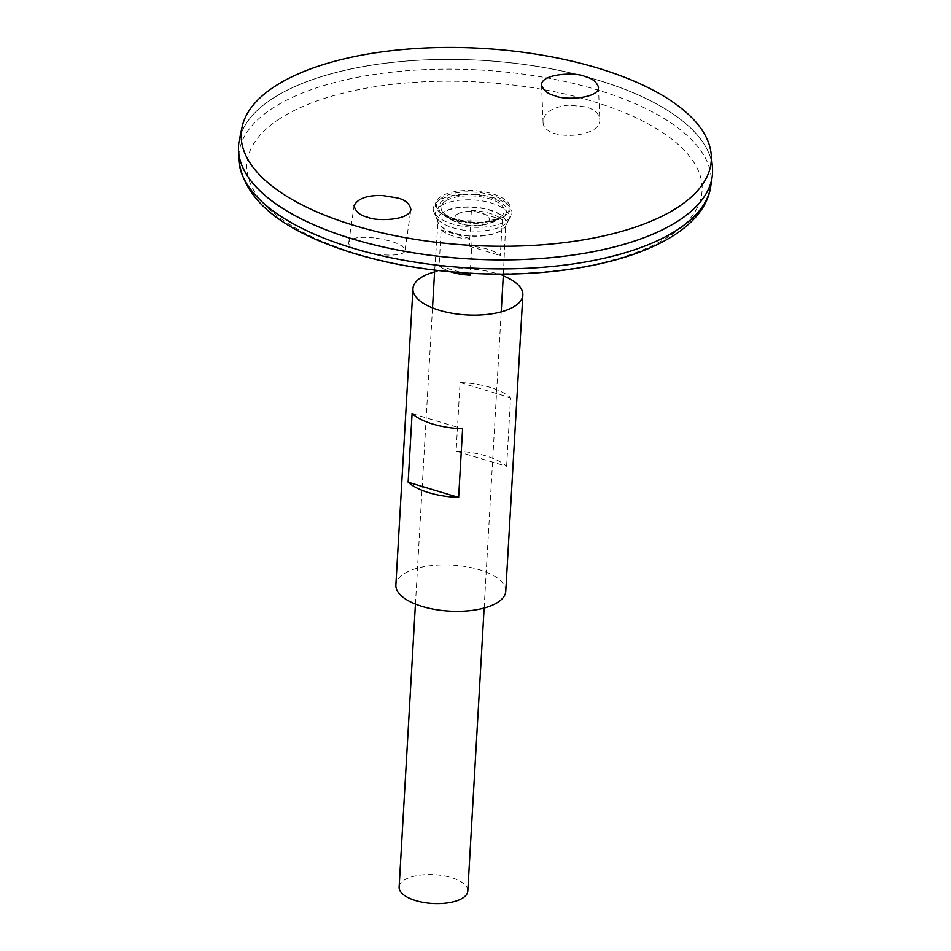 <?xml version="1.0" encoding="UTF-8"?>
<svg xmlns="http://www.w3.org/2000/svg" width="951" height="951" viewBox="0 0 951 951"><rect width="100%" height="100%" fill="white"/><g stroke="black" fill="none" stroke-linecap="round" stroke-linejoin="round"><path stroke-width="0.71" stroke-dasharray="4.75 3.57" d="M505.766 591.296A55.039 23.062 3.3 0 0 466.216 566.689A55.039 23.062 3.3 0 0 403.783 573.94A55.039 23.062 3.3 0 0 395.866 584.96M503.281 275.873A55.039 23.062 3.3 0 0 434.595 271.915M506.621 466.382L510.58 397.768A55.039 23.062 3.3 0 0 460.082 382.54L456.135 451.154A55.039 23.062 -176.7 0 1 506.621 466.382L456.135 451.154M412.092 413.614L462.59 428.842M460.082 382.54L510.58 397.768M568.686 105.133C552.638 106.999 544.079 112.432 543.045 121.431C542.106 142.008 602.304 138.608 599.76 119.184C599.237 113.751 594.684 109.662 586.113 106.904L568.686 105.133M376.43 238.178C394.273 241.162 403.806 245.18 405.019 250.232C405.292 260.55 345.522 252.811 348.827 242.172C350.943 237.607 360.144 236.288 376.43 238.178M712.513 173.296A237.381 99.475 3.3 0 0 541.927 67.176A237.381 99.475 3.3 0 0 272.664 98.476A237.381 99.475 3.3 0 0 238.535 145.967M683.103 217.577A237.346 99.463 3.3 0 0 712.477 173.308A237.346 99.463 3.3 0 0 541.927 67.2A237.346 99.463 3.3 0 0 272.699 98.476A237.346 99.463 3.3 0 0 238.57 145.978A237.346 99.463 3.3 0 0 262.654 193.338M272.699 98.452A237.346 99.463 3.3 0 0 238.57 145.955A237.346 99.463 3.3 0 0 469.794 258.91A237.346 99.463 3.3 0 0 712.477 173.272A237.346 99.463 3.3 0 0 541.939 67.164A237.346 99.463 3.3 0 0 272.699 98.452M712.382 166.805A237.381 99.475 3.3 0 0 534.521 65.94A237.381 99.475 3.3 0 0 272.664 98.44A237.381 99.475 3.3 0 0 239.414 139.535M445.567 201.053A31.704 13.29 3.3 0 0 443.689 213.214L443.689 213.214A31.704 13.29 3.3 0 0 471.898 222.498A31.704 13.29 3.3 0 0 500.987 216.519A31.704 13.29 3.3 0 0 500.999 216.519A31.704 13.29 3.3 0 0 487.946 198.295A31.704 13.29 3.3 0 0 445.567 201.053M457.419 214.153A17.201 7.204 3.3 0 0 471.779 225.779A17.201 7.204 3.3 0 0 487.174 215.818A17.201 7.204 3.3 0 0 457.419 214.153M443.558 200.138A34.081 14.277 3.3 0 0 443.392 214.807A34.081 14.277 3.3 0 0 444.295 215.461A34.081 14.277 3.3 0 0 500.131 218.682A34.081 14.277 3.3 0 0 501.106 218.136A34.081 14.277 3.3 0 0 490.847 197.689A34.081 14.277 3.3 0 0 443.558 200.138M441.704 197.879A36.364 15.24 3.3 0 0 439.421 199.639A36.364 15.24 3.3 0 0 442.488 214.225A36.364 15.24 3.3 0 0 502.069 217.66A36.364 15.24 3.3 0 0 506.788 203.526A36.364 15.24 3.3 0 0 476.154 192.221A36.364 15.24 3.3 0 0 441.704 197.879M438.875 200.542A39.443 16.524 3.3 0 0 436.39 202.456A39.443 16.524 3.3 0 0 433.894 211.978A39.443 16.524 3.3 0 0 471.625 227.206A39.443 16.524 3.3 0 0 510.865 216.424A39.443 16.524 3.3 0 0 509.474 206.664A39.443 16.524 3.3 0 0 476.237 194.408A39.443 16.524 3.3 0 0 438.875 200.542M440.646 205.891A37.053 15.525 3.3 0 0 435.76 216.15A37.053 15.525 3.3 0 0 435.962 216.638A37.053 15.525 3.3 0 0 471.411 230.938A37.053 15.525 3.3 0 0 508.274 220.798A37.053 15.525 3.3 0 0 508.523 220.347A37.053 15.525 3.3 0 0 485.866 201.612A37.053 15.525 3.3 0 0 440.646 205.891M467.809 891.039A34.402 14.42 3.3 0 0 443.095 875.657A34.402 14.42 3.3 0 0 404.068 880.186A34.402 14.42 3.3 0 0 399.123 887.081M471.387 210.373L469.319 246.226A34.402 14.42 -176.7 0 1 500.297 255.569L502.366 219.705A34.402 14.42 3.3 0 0 471.387 210.373L502.366 219.705M450.798 271.843A34.402 14.42 -176.7 0 1 439.1 265.793L441.169 229.928A34.402 14.42 3.3 0 0 472.148 239.272L470.186 273.258M439.1 265.793L462.186 272.759M441.169 229.928L472.148 239.272M469.319 246.226L500.297 255.569M279.689 118.72A227.955 95.516 3.3 0 0 469.889 272.878A227.955 95.516 3.3 0 0 673.902 140.796A227.955 95.516 3.3 0 0 279.689 118.72M440.705 196.655A37.6 15.751 3.3 0 0 472.076 222.07A37.6 15.751 3.3 0 0 505.718 200.292A37.6 15.751 3.3 0 0 440.705 196.655M710.742 186.348A236.537 99.118 3.3 0 0 545.434 77.613A236.537 99.118 3.3 0 0 272.842 108.045A236.537 99.118 3.3 0 0 238.796 159.138M442.512 212.537A34.462 14.443 3.3 0 0 437.971 222.082A34.462 14.443 3.3 0 0 471.125 235.836A34.462 14.443 3.3 0 0 505.647 225.981A34.462 14.443 3.3 0 0 484.57 208.566A34.462 14.443 3.3 0 0 442.512 212.537M442.548 212.834A34.402 14.42 3.3 0 0 437.603 219.729A34.402 14.42 3.3 0 0 471.114 236.098A34.402 14.42 3.3 0 0 506.289 223.687A34.402 14.42 3.3 0 0 481.575 208.305A34.402 14.42 3.3 0 0 442.548 212.834M443.689 213.214C447.969 216.816 454.673 219.36 463.791 220.822L487.471 221.072C500.357 218.516 499.168 217.339 500.987 216.519A43.116 43.116 0 0 1 443.689 213.214M443.392 214.807C449.989 219.847 457.288 223.223 465.289 224.959L478.068 225.708C486.246 224.923 493.938 222.403 501.106 218.136M500.131 218.682L502.069 217.66M444.295 215.461L442.488 214.225M439.421 199.639L436.39 202.456M506.788 203.526L509.474 206.664M508.274 220.798L510.865 216.424M435.962 216.638L433.894 211.978M503.388 274.09L505.647 225.981L508.523 220.347M434.69 270.132L437.971 222.082L435.76 216.15M484.13 608.081L501.213 311.821M415.432 604.123L432.515 307.862M405.019 250.232L410.891 209.505M348.827 242.172L354.093 205.642M541.583 85.15L543.045 121.431M598.476 87.147L599.76 119.184"/><path stroke-width="1.43" d="M434.595 271.915A55.039 23.062 3.3 0 0 420.865 277.68A55.039 23.062 3.3 0 0 412.948 288.7L395.866 584.96A55.039 23.062 3.3 0 0 449.49 611.148A55.039 23.062 3.3 0 0 505.766 591.296L522.848 295.036A55.039 23.062 3.3 0 0 503.281 275.873M412.948 288.7A55.039 23.062 3.3 0 0 466.572 314.9A55.039 23.062 3.3 0 0 522.848 295.036M408.134 482.228L412.092 413.614A55.039 23.062 3.3 0 0 462.59 428.842L458.632 497.456A55.039 23.062 -176.7 0 1 408.134 482.228L458.632 497.456M238.535 145.967A237.381 99.475 3.3 0 0 238.487 149.747A237.381 99.475 3.3 0 0 469.794 258.957A237.381 99.475 3.3 0 0 712.121 177.052A237.381 99.475 3.3 0 0 712.513 173.296M262.654 193.338A237.346 99.463 3.3 0 0 469.794 258.934A237.346 99.463 3.3 0 0 683.103 217.577M242.113 126.947L239.414 139.535A237.381 99.475 3.3 0 0 469.794 258.922A237.381 99.475 3.3 0 0 712.382 166.805L711.146 153.991A235.396 98.642 3.3 0 0 534.771 53.969A235.396 98.642 3.3 0 0 275.089 86.196A235.396 98.642 3.3 0 0 242.113 126.947A235.396 98.642 3.3 0 0 470.579 245.334A235.396 98.642 3.3 0 0 711.146 153.991M584.901 76.52C591.962 78.16 596.491 81.703 598.476 87.147C599.213 99.166 562.421 100.188 555.158 95.778C548.085 94.137 543.568 90.607 541.583 85.15C540.834 73.132 577.626 72.11 584.901 76.52M397.363 197.939L382.575 195.537C367.264 195.11 357.766 198.474 354.093 205.642C355.412 211.586 359.918 215.437 367.621 217.197C374.694 221.25 409.287 221.024 410.891 209.505C409.584 203.55 405.067 199.698 397.363 197.939M415.432 604.123L399.123 887.081A34.402 14.42 3.3 0 0 432.634 903.45A34.402 14.42 3.3 0 0 467.809 891.039L484.13 608.081M470.186 273.258L470.079 275.136A34.402 14.42 -176.7 0 1 450.798 271.843M462.186 272.759L470.079 275.136M710.742 186.348C702.171 246.987 586.886 281.032 464.92 272.937C411.45 269.276 364.138 259.1 322.971 242.434C270.583 221.143 242.529 193.374 238.796 159.138A236.537 99.118 3.3 0 0 469.283 267.956A236.537 99.118 3.3 0 0 710.742 186.348L712.121 177.052M238.796 159.138L238.487 149.747M501.213 311.821L503.388 274.09M432.515 307.862L434.69 270.132"/></g></svg>
